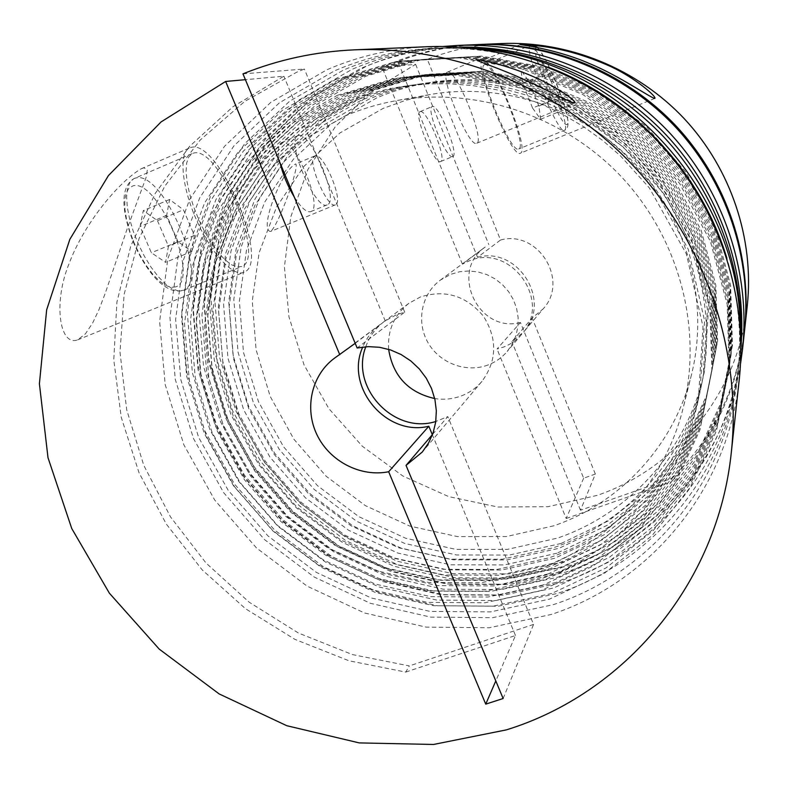 <?xml version="1.0" encoding="UTF-8"?>
<svg xmlns="http://www.w3.org/2000/svg" width="788" height="788" viewBox="0 0 788 788"><rect width="100%" height="100%" fill="white"/><g stroke="black" fill="none" stroke-linecap="round" stroke-linejoin="round"><path stroke-width="0.59" stroke-dasharray="3.94 2.96" d="M241.749 266.541L236.804 266.955L231.12 264.571L224.728 259.538L217.912 252.061L211.026 242.468L204.417 231.209L198.418 218.867L193.365 206.062L189.504 193.454L187.032 181.713L186.076 171.42L186.648 163.086L188.696 157.078L192.095 153.66L193.907 153.02C218.995 145.859 266.186 258.405 241.749 266.541M327.178 204.85C315.87 211.677 285.138 139.831 297.726 135.772L298.425 135.516C310.876 131.379 339.864 201.236 327.266 204.811L327.178 204.85M294.259 197C301.174 207.815 306.65 212.691 310.699 211.637L310.787 211.608C323.799 207.855 294.81 138.196 281.956 142.52L281.227 142.776C277.937 144.864 277.534 151.542 280.026 162.83M447.84 72.023L447.357 72.181C438.63 74.564 469.195 148.577 476.641 143.278L476.701 143.258C485.457 141.298 456.439 69.551 447.84 72.023M244.122 272.185L243.768 272.333C233.09 276.992 211.026 253.234 196.399 219.793C181.624 186.401 178.738 153.118 189.396 148.046L191.504 147.297C219.192 139.821 270.776 262.936 244.122 272.185M143.928 167.775L141.111 168.819C117.924 182.442 83.755 224.304 69.167 263.448C53.091 302.178 59.327 346.681 77.657 339.874L85.409 333.846L92.6 323.11L99.061 309.408L105.109 293.648L127.282 228.461L146.085 177.487L147.326 169.942L143.928 167.775M242.97 73.855L304.365 69.019L296.564 72.289L244.674 101.435L200.231 140.008L164.692 186.293L139.102 238.409L124.12 294.367L120.003 352.137L126.681 409.74L143.751 465.265L170.513 516.908L206.042 563.046L249.156 602.19L298.475 633.06L352.433 654.582L409.307 665.929L405.731 672.085L348.897 660.758L294.929 639.373L245.511 608.73L202.181 569.872L166.298 524.059L139.023 472.711L121.273 417.433L113.767 359.968L116.9 302.168L130.798 245.994L155.236 193.395L189.613 146.351L232.952 106.735L283.877 76.209L245.393 79.677M739.242 379.55C727.954 489.594 650.031 582.45 551.078 614.512L489.279 627.75L426.111 627.12L364.489 612.965L307.133 586.144L256.514 547.975L214.819 500.193L183.89 444.885L165.155 384.436L159.629 321.474L167.824 258.848L189.662 199.492L224.482 146.351L270.914 102.253L326.961 69.728C358.678 56.017 392.207 48.344 427.569 46.709M533.289 571.27L481.517 582.696L428.465 582.45L376.595 570.758L328.261 548.31L285.591 516.219L250.486 475.962L224.511 429.352L208.909 378.427L204.506 325.483L211.677 272.944L230.323 223.299L259.794 179.024L298.888 142.461L345.853 115.669C361.909 108.852 378.624 103.858 396.009 100.697C475.735 86.306 563.824 115.452 621.791 177.182C679.591 239.079 702.896 328.891 683.295 407.494C664.343 484.758 605.539 547 533.289 571.27M553.836 525.793L506.27 536.569L457.483 536.608L409.79 526.089L365.346 505.62L326.153 476.238L293.954 439.3L270.215 396.462L256.07 349.655L252.259 300.986L259.124 252.702L276.519 207.116L303.833 166.495L339.914 132.965L383.135 108.409L405.702 100.303L429.174 94.698C502.281 81.509 582.687 108.064 635.522 164.328C688.2 220.748 709.417 302.72 691.46 374.802C674.085 445.634 620.215 503.099 553.836 525.793M484.876 64.616L484.453 64.744C475.006 66.625 511.087 155.137 518.711 148.981L518.77 148.962C527.911 146.854 493.889 62.025 484.876 64.616M452.736 156.556C446.924 160.457 425.382 108.163 432.169 106.557L432.405 106.478C438.768 103.986 459.493 155.019 452.755 156.536L452.736 156.556M420.28 111.581L420.034 111.669C413.02 113.364 434.572 165.539 440.6 161.54L440.63 161.53C447.594 159.915 426.86 108.99 420.28 111.581M270.767 231.416C258.612 231.564 280.351 172.001 295.303 164.121L295.667 163.993C299.736 165.628 279.819 222.748 270.806 231.396L270.767 231.416M335.412 204.821C327.463 209.569 305.862 158.457 314.806 155.925L315.121 155.807C323.622 152.409 344.326 202.378 335.452 204.801L335.412 204.821M483.172 60.38L482.68 60.518C472.298 62.597 512.013 159.984 520.375 153.197L520.454 153.158C530.423 150.666 493.15 57.741 483.172 60.38M740.513 363.908C725.265 458.399 656.345 536.825 570.079 565.508L513.284 578.028L455.198 577.791L398.501 565.065L345.735 540.617L299.204 505.65L260.936 461.778L232.647 410.922L215.666 355.319L210.898 297.421L218.778 239.857L239.207 185.347L271.505 136.6L314.392 96.195L365.967 66.438C390.474 55.889 416.241 49.23 443.26 46.462M747.27 305.754C738.336 393.123 676.616 468.348 597.294 495.347L548.162 506.664L497.849 507.019L448.668 496.588L402.806 475.982L362.283 446.205L328.862 408.617L304.04 364.893L288.969 316.924L284.419 266.846L290.762 216.917L307.891 169.459L335.235 126.789L371.68 91.103L415.631 64.34L382.111 67.364L388.425 64.537C416.074 52.688 445.22 46.059 475.863 44.65M432.573 434.375L447.801 416.576L435.794 421.501M365.799 346.75C369.464 336.387 375.689 327.916 384.445 321.337L396.699 314.589L404.707 312.166L357.141 347.981M388.632 349.33C387.42 330.3 394.177 314.954 408.903 303.301L420.428 296.948C445.171 289.255 466.161 295.658 483.408 316.165C497.583 338.83 497.11 360.559 481.97 381.343C476.297 387.991 469.362 392.867 461.167 395.97C452.637 399.102 443.821 399.959 434.72 398.551M488.058 364.972C466.22 373.295 439.468 363.189 427.845 342.376C416.034 321.681 421.481 293.914 440.354 280.104L450.963 274.244L459.7 271.752L468.821 270.974L477.981 271.939L486.866 274.618L495.13 278.913L502.488 284.685L508.664 291.708L513.431 299.736L516.623 308.472L518.13 317.603L517.893 326.793L515.923 335.718L512.318 344.041L507.186 351.478C501.956 357.594 495.583 362.096 488.058 364.972M744.463 331.502C737.095 391.025 712.697 441.142 671.278 481.842L672.125 478.227L580.49 510.23L595.354 474.041L583.652 478.188L520.435 322.489L497.031 349.005L503.581 347.075C510.722 344.336 516.77 340.061 521.735 334.25C552.89 301.065 510.2 242.221 468.565 261.163L462.408 264.147L485.241 247.008L440.354 280.104M520.435 322.489C478.316 333.718 448.963 271.259 485.241 247.008M583.652 478.188L566.188 518.484L497.031 349.005M415.631 64.34L488.836 244.635M462.408 264.147L382.111 67.364M477.104 44.601C449.544 45.99 423.146 51.673 397.93 61.651L477.558 257.312L500.538 240.015L427.332 59.336C451.061 49.979 475.863 44.719 501.739 43.537M397.93 61.651L427.332 59.336M477.558 257.312C518.071 246.014 552.29 301.41 523.774 331.817L511.895 341.677L532.146 318.017L543.159 308.866L523.774 331.817M500.538 240.015C538.056 229.495 569.596 280.646 543.159 308.866M595.354 474.041L532.146 318.017M580.49 510.23L511.895 341.677M355.191 343.322L380.496 324.252C372.517 330.221 366.597 337.816 362.756 347.035M405.731 672.085L515.48 635.502L495.8 680.93M515.48 635.502L432.316 434.671M385.283 321.1L283.877 76.209M503.128 698.513L533.575 624.411L447.801 416.576M404.707 312.166L304.365 69.019M672.125 478.227C712.904 438.138 737.066 388.819 744.601 330.261M535.052 45.576L530.718 45.162M566.188 518.484L671.278 481.842M541.957 61.533L543.789 74.407L553.708 99.298L561.529 110.675L559.51 97.545L549.857 73.304L541.957 61.533L521.075 70.319L522.641 83.252L532.56 108.055L553.708 99.298M532.56 108.055L540.647 119.264L538.884 106.085L529.231 81.922L521.075 70.319M529.231 81.922L549.857 73.304M522.641 83.252L543.789 74.407M538.884 106.085L559.51 97.545M540.647 119.264L561.529 110.675M533.575 624.411L409.307 665.929M157.482 220.699L168.445 246.22L165.578 262.345L151.375 252.771L140.067 226.53L143.308 210.603L157.482 220.699L183.427 209.775L194.4 235.425L191.858 251.48L177.989 241.699L151.375 252.771M191.858 251.48L165.578 262.345M177.989 241.699L166.672 215.331L169.587 199.482L183.427 209.775M169.587 199.482L143.308 210.603M194.4 235.425L168.445 246.22M166.672 215.331L140.067 226.53M337.471 95.279L394.67 78.347L455.139 75.018L515.648 85.764L572.827 110.231L623.426 147.179L664.55 194.616L693.903 249.835L709.919 309.694L711.889 370.823L699.961 429.884L675.07 483.773L638.832 529.822L593.384 565.912L541.208 590.517L484.975 602.771L427.411 602.367L371.197 589.582L318.835 565.193L272.618 530.383L234.568 486.777L206.387 436.276L189.396 381.106L184.51 323.701L192.144 266.669L212.228 212.701L244.093 164.495L286.468 124.602L337.471 95.279M335.816 79.45L395.881 61.523L459.424 57.908L523.045 69.098L583.179 94.747L636.399 133.576L679.63 183.446L710.441 241.512L727.196 304.464L729.156 368.725L716.489 430.76L690.209 487.329L652.05 535.613L604.258 573.398L549.453 599.136L490.461 611.902L430.12 611.409L371.227 597.974L316.392 572.393L267.999 535.948L228.165 490.284L198.635 437.409L180.807 379.619L175.626 319.465L183.565 259.656L204.545 203.018L237.897 152.36L282.301 110.379L335.816 79.45M346.533 93.969L402.619 77.372L461.876 74.111L521.154 84.631L577.141 108.567L626.677 144.746L666.934 191.169L695.656 245.235L711.328 303.853L713.248 363.741L701.556 421.629L677.168 474.484L641.649 519.676L597.087 555.116L545.926 579.328L490.776 591.424L434.316 591.108L379.166 578.628L327.798 554.752L282.478 520.651L245.176 477.883L217.567 428.357L200.96 374.231L196.232 317.928L203.797 261.99L223.575 209.066L254.888 161.816L296.495 122.701L346.533 93.969M371.621 90.344L424.594 74.702L480.503 71.609L536.352 81.489L589.06 103.996L635.66 137.998L673.504 181.654L700.512 232.519L715.228 287.719L717.011 344.169L705.979 398.807L682.969 448.756L649.45 491.564L607.371 525.222L559.027 548.3L506.881 559.943L453.474 559.835L401.299 548.212L352.709 525.754L309.861 493.584L274.628 453.179L248.624 406.342L233.051 355.152L228.766 301.893L236.124 249.008L255.026 199L284.803 154.359L324.262 117.451L371.621 90.344M344.829 78.475L403.732 60.912L466.023 57.366L528.354 68.32L587.247 93.427L639.354 131.438L681.679 180.255L711.84 237.129L728.24 298.78L730.151 361.751L717.74 422.565L691.982 478.05L654.572 525.448L607.706 562.573L553.964 587.897L496.085 600.495L436.887 600.101L379.097 586.991L325.296 561.942L277.829 526.217L238.764 481.429L209.825 429.559L192.39 372.862L187.386 313.841L195.257 255.164L215.922 199.61L248.703 149.947L292.318 108.783L344.829 78.475M361.8 76.643L418.507 59.76L478.414 56.342L538.322 66.852L594.881 90.945L644.899 127.42L685.521 174.276L714.46 228.875L730.19 288.103L732.013 348.621L720.074 407.14L695.312 460.586L659.32 506.3L614.216 542.174L562.465 566.7L506.714 578.993L449.662 578.756L393.97 566.247L342.12 542.203L296.386 507.836L258.779 464.703L230.973 414.734L214.277 360.096L209.578 303.222L217.311 246.703L237.365 193.198L269.082 145.386L311.181 105.789L361.8 76.643M355.23 92.708L410.243 76.446L468.338 73.245L526.423 83.538L581.278 106.981L629.789 142.401L669.219 187.869L697.341 240.823L712.687 298.258L714.558 356.954L703.093 413.71L679.177 465.56L644.348 509.925L600.653 544.764L550.467 568.581L496.351 580.52L440.955 580.273L386.829 568.099L336.427 544.715L291.954 511.274L255.371 469.333L228.313 420.733L212.071 367.632L207.49 312.373L214.996 257.489L234.469 205.579L265.261 159.225L306.118 120.879L355.23 92.708M363.583 91.507L417.561 75.559L474.543 72.407L531.486 82.494L585.248 105.454L632.784 140.156L671.406 184.697L698.956 236.587L713.987 292.88L715.809 350.433L704.561 406.106L681.108 456.991L646.948 500.567L604.081 534.806L554.831 558.249L501.72 570.029L447.338 569.862L394.207 557.963L344.72 535.052L301.075 502.261L265.182 461.098L238.656 413.404L222.758 361.278L218.325 307.034L225.762 253.165L244.94 202.221L275.219 156.743L315.367 119.136L363.583 91.507M353.477 77.539L411.267 60.331L472.347 56.844L533.437 67.571L591.148 92.166L642.181 129.39L683.639 177.211L713.179 232.913L729.235 293.333L731.106 355.053L718.932 414.695L693.676 469.136L656.995 515.677L611.025 552.171L558.298 577.092L501.503 589.542L443.398 589.227L386.681 576.422L333.866 551.886L287.285 516.849L248.959 472.908L220.601 422.004L203.54 366.361L198.694 308.433L206.495 250.85L226.855 196.35L259.094 147.622L301.932 107.257L353.477 77.539M135.733 177.999L133.753 178.709L129.951 182.284L127.518 188.401L126.612 196.803L127.292 207.116L129.547 218.818L133.28 231.337L138.304 244.014L144.352 256.189L151.109 267.25L158.221 276.627L165.332 283.887L172.079 288.704L178.147 290.88L183.515 290.289C210.268 281.188 163.136 169.794 135.733 177.999M175.901 286.852L171.124 287.374L165.441 285.335L159.127 280.774L152.488 273.889L145.888 265.004L139.683 254.583L134.216 243.187L129.784 231.416L126.641 219.941L124.937 209.372L124.77 200.28L126.119 193.129L128.887 188.263L132.906 185.889C157.679 178.108 200.359 278.824 175.901 286.852M536.47 47.753C528.137 46.157 561.391 129.508 566.986 124.346C573.871 123.194 543.099 45.862 536.47 47.753M530.344 45.3L530.58 45.251C538.145 43.281 572.177 128.789 564.484 130.296L564.435 130.316C558.81 135.822 524.857 53.899 529.644 46.108M543.592 584.863L487.9 597.038L430.898 596.683L375.226 584.056L323.366 559.913L277.593 525.468L239.926 482.286L212.031 432.277L195.237 377.639L190.43 320.785L198.034 264.305L217.961 210.869L249.55 163.146L291.53 123.647L342.051 94.619L398.679 77.854L458.547 74.555L518.425 85.193L575.004 109.384L625.071 145.947L665.752 192.873L694.789 247.511L710.638 306.739L712.579 367.247L700.768 425.717L676.124 479.074L640.25 524.7L595.255 560.455L543.592 584.863M551.728 593.462L493.298 606.139L433.538 605.706L375.206 592.428L320.893 567.124L272.963 531.033L233.514 485.812L204.289 433.439L186.657 376.211L181.565 316.628L189.465 257.39L210.288 201.295L243.354 151.138L287.364 109.571L340.367 78.958L399.841 61.218L462.763 57.632L525.724 68.704L585.238 94.077L637.886 132.492L680.665 181.831L711.15 239.296L727.728 301.597L729.658 365.199L717.119 426.623L691.106 482.64L653.321 530.472L606.002 567.931L551.728 593.462M548.221 573.9L493.593 585.917L437.665 585.642L383.037 573.309L332.152 549.679L287.256 515.913L250.318 473.568L222.994 424.505L206.564 370.902L201.915 315.121L209.45 259.715L229.072 207.303L260.129 160.506L301.351 121.785L350.926 93.329L406.47 76.909L465.147 73.668L523.813 84.08L579.229 107.769L628.253 143.554L668.086 189.504L696.513 242.999L712.017 301.026L713.908 360.313L702.335 417.63L678.182 469.973L643.018 514.751L598.89 549.886L548.221 573.9M561.066 543.474L509.393 555.038L456.469 554.959L404.756 543.464L356.6 521.232L314.126 489.358L279.228 449.327L253.46 402.914L238.055 352.177L233.829 299.401L241.158 246.979L259.922 197.424L289.462 153.197L328.576 116.634L375.512 89.783L428.012 74.279L483.399 71.225L538.716 80.997L590.911 103.277L637.049 136.954L674.528 180.176L701.261 230.549L715.839 285.217L717.602 341.125L706.669 395.251L683.876 444.757L650.661 487.191L608.976 520.572L561.066 543.474M556.151 582.44L498.824 594.97L440.177 594.615L382.929 581.652L329.62 556.87L282.606 521.489L243.906 477.124L215.262 425.747L198.024 369.572L193.099 311.112L200.93 252.987L221.438 197.965L253.953 148.774L297.174 108.015L349.202 78.002L407.534 60.617L469.215 57.1L530.915 67.945L589.217 92.787L640.782 130.404L682.664 178.718L712.519 235.001L728.742 296.032L730.634 358.363L718.341 418.595L692.839 473.549L655.793 520.513L609.38 557.323L556.151 582.44M564.494 561.657L509.245 573.871L452.716 573.674L397.516 561.302L346.129 537.495L300.809 503.453L263.556 460.724L236.006 411.198L219.488 357.053L214.868 300.691L222.561 244.684L242.477 191.671L273.929 144.303L315.663 105.08L365.829 76.209L422.023 59.484L481.36 56.096L540.686 66.507L596.693 90.364L646.219 126.464L686.437 172.858L715.08 226.914L730.653 285.561L732.456 345.508L720.636 403.476L696.109 456.429L660.452 501.739L615.773 537.317L564.494 561.657M552.664 563.361L499.06 575.23L444.176 575.023L390.553 562.987L340.613 539.839L296.554 506.733L260.326 465.176L233.534 417.039L217.468 364.42L212.967 309.684L220.433 255.312L239.759 203.885L270.284 157.974L310.787 120.003L359.446 92.097L413.936 75.993L471.48 72.821L528.984 83.006L583.287 106.213L631.306 141.269L670.322 186.263L698.158 238.685L713.337 295.539L715.189 353.664L703.832 409.868L680.152 461.236L645.668 505.197L602.387 539.731L552.664 563.361M556.949 553.225L504.32 564.937L450.431 564.799L397.782 553.038L348.759 530.363L305.508 497.878L269.949 457.099L243.689 409.839L227.959 358.185L223.595 304.444L230.992 251.067L250.032 200.595L280.055 155.541L319.859 118.289L367.641 90.915L421.117 75.126L477.558 72.003L533.949 81.982L587.168 104.715L634.232 139.062L672.469 183.161L699.744 234.528L714.617 290.27L716.42 347.272L705.28 402.422L682.053 452.834L648.209 496.026L605.745 529.969L556.949 553.225M560.396 571.852L504.133 584.223L446.56 583.947L390.356 571.28L338.032 547L291.875 512.298L253.913 468.771L225.831 418.329L208.958 363.199L204.191 305.803L211.952 248.752L232.164 194.754L264.138 146.489L306.601 106.518L357.683 77.086L414.921 60.046L475.41 56.588L535.899 67.216L593.029 91.546L643.56 128.395L684.585 175.724L713.83 230.874L729.718 290.693L731.56 351.803L719.513 410.883L694.504 464.821L658.167 510.939L612.64 547.128L560.396 571.852M404.441 86.207L427.254 83.942L450.332 83.764L473.46 85.705L496.46 89.753L519.125 95.9L541.257 104.095L562.642 114.29L583.11 126.395L602.465 140.313L620.53 155.925L649.351 187.918L686.358 253.933L703.024 326.793L698.306 400.038C680.605 484.551 617.654 553.156 539.681 579.229L485.644 591.128L430.278 590.852L376.142 578.628L325.68 555.205L281.129 521.725L244.438 479.725L217.281 431.085L200.91 377.954L196.222 322.706L203.599 267.851L222.955 216.001L253.618 169.716L294.367 131.448L343.41 103.346C362.844 95.062 383.185 89.349 404.441 86.207M547.857 67.019C509.925 52.786 471.175 46.571 431.597 48.393C397.497 50.136 365.11 57.632 334.437 70.881L279.494 102.726L233.898 145.908L199.65 197.985L178.108 256.159L169.952 317.554L175.241 379.274L193.493 438.542L223.733 492.766L264.541 539.603L314.126 577.003L370.33 603.283L430.731 617.122L492.658 617.684L553.265 604.672C650.061 573.231 726.28 482.581 737.824 375.423C742.237 336.052 738.583 296.978 726.871 258.198M412.144 85.084L434.513 82.858L457.129 82.681L479.793 84.582L502.33 88.542L524.532 94.56L546.202 102.588L567.143 112.556L587.188 124.405L606.13 138.038L623.82 153.315L652.04 184.638L688.259 249.274L704.57 320.637L699.931 392.424C682.585 475.272 620.875 542.656 544.39 568.335L491.387 580.076L437.064 579.87L383.953 567.951L334.457 545.01L290.752 512.19L254.79 471.017L228.185 423.314L212.189 371.187L207.648 316.983L214.957 263.182L234.006 212.327L264.147 166.948L304.168 129.429L352.295 101.879C371.365 93.762 391.311 88.167 412.144 85.084M433.469 81.972C484.029 75.146 532.737 83.745 579.584 107.779L616.275 131.724L632.912 146.095L659.448 175.557L693.509 236.38L708.836 303.616L704.442 371.355C688.062 449.584 629.809 513.53 557.451 538.105L507.324 549.403L455.927 549.384L405.672 538.253L358.845 516.672L317.525 485.713L283.562 446.796L258.484 401.683L243.492 352.374L239.375 301.095L246.486 250.21L264.699 202.122L293.372 159.245L331.334 123.814L376.891 97.83C394.936 90.167 413.789 84.877 433.469 81.972M477.548 48.895L438.709 48.048C405.288 49.762 373.532 57.11 343.45 70.083L289.531 101.288L244.743 143.633L211.076 194.695L189.859 251.756L181.772 311.989L186.884 372.557L204.742 430.711L234.381 483.911L274.401 529.851L323.05 566.513L378.201 592.241L437.478 605.745L498.243 606.228L557.697 593.364C652.651 562.366 727.314 473.361 738.632 368.351L740.346 329.542M459.965 47.142L452.105 47.408C419.955 49.053 389.39 56.106 360.411 68.576L308.433 98.589L265.192 139.318L232.627 188.48L212.031 243.443L204.082 301.479L208.879 359.85L225.989 415.906L254.475 467.176L293.018 511.422L339.894 546.705L393.064 571.399L450.214 584.282L508.772 584.588L566.06 572.039C657.507 541.908 729.274 456.025 740.159 355.024L740.937 347.193M419.541 84.011C497.366 72.683 581.859 102.115 638.063 161.954C694.08 221.97 717.907 308.197 701.497 385.115C684.486 466.368 623.968 532.57 548.911 557.865L496.903 569.458L443.595 569.32L391.469 557.668L342.888 535.2L300.011 503.03L264.748 462.635L238.666 415.818L223.024 364.677L218.631 311.477L225.88 258.681L244.644 208.79L274.283 164.278L313.585 127.479L360.825 100.48C379.53 92.511 399.102 87.025 419.541 84.011M426.643 82.967L448.155 80.829L469.904 80.652L491.692 82.464L513.352 86.266L534.678 92.038L555.491 99.731L575.604 109.305L594.841 120.672L613.025 133.743L629.996 148.4L657.074 178.452L691.825 240.507L707.466 309.063L702.995 378.102C686.309 457.808 626.952 522.858 553.265 547.798L502.212 559.234L449.879 559.165L398.698 547.778L351.015 525.763L308.935 494.204L274.332 454.568L248.762 408.617L233.455 358.402L229.2 306.187L236.38 254.366L254.869 205.392L284.015 161.707L322.637 125.617L369.02 99.121C387.381 91.319 406.588 85.931 426.643 82.967M464.142 47.457L445.545 47.723C412.774 49.398 381.619 56.598 352.098 69.314L299.164 99.909L255.174 141.436L222.058 191.523L201.157 247.511L193.139 306.63L198.093 366.075L215.567 423.166L244.615 475.381L283.887 520.464L331.63 556.417L385.775 581.623L443.969 594.812L503.611 595.196L561.962 582.49C655.124 551.945 728.319 464.526 739.41 361.554L740.887 343.016M192.095 153.66L133.753 178.709C120.909 187.219 120.643 208.091 132.955 241.315C145.711 270.806 164.919 295.411 183.259 290.388L241.522 266.639M281.227 142.776L297.726 135.772M447.357 72.181L476.523 59.79M77.657 339.874L243.768 272.333M141.111 168.819L189.396 148.046M537.583 47.536C545.296 57.396 553.412 74.259 561.933 98.126C564.464 105.208 568.01 118.446 568.089 122.613C568.04 126.907 566.897 129.439 564.671 130.207L518.711 148.981M484.453 64.744L528.758 45.97M420.034 111.669L432.169 106.557M314.806 155.925L295.303 164.121M520.178 44.601L482.68 60.518M654.858 98.372L520.375 153.197M408.903 303.301L384.445 321.337M521.735 334.25L507.186 351.478M380.496 324.252L334.476 358.195M481.97 381.343L422.319 452.007M335.452 204.801L270.806 231.396M440.63 161.53L452.755 156.536M429.174 94.698L396.009 100.697M691.46 374.802L683.295 407.494M476.701 143.258L574.777 102.854M310.787 211.608L327.266 204.811"/><path stroke-width="1.18" d="M280.026 162.83C282.99 174.788 287.738 186.175 294.259 197M574.738 102.864C571.3 103.455 545.444 89.014 523.843 79.43C502.567 69.521 477.37 61.316 476.523 59.79L476.839 59.701C483.802 59.839 512.574 67.285 533.486 76.732C554.634 85.685 576.905 101.012 574.777 102.854L574.738 102.864M495.8 680.93L485.743 704.147L503.128 698.513L406.037 465.393L422.319 452.007L428.583 442.984L433.104 432.898L435.715 422.053L436.335 410.794L434.927 399.496L431.538 388.514L426.278 378.21L419.305 368.932L410.844 360.963L401.181 354.57L390.621 349.961L379.521 347.291L368.242 346.621L357.141 347.981L242.97 73.855C278.184 59.642 315.318 51.634 354.373 49.841C455.425 45.665 560.81 88.689 633.631 166.101C706.097 243.847 742.109 351.822 731.313 452.391C717.73 584.42 623.997 693.627 506.329 729.885L433.538 744.463L359.249 742.907L286.773 725.709L219.162 693.933L159.206 649.095L109.365 593.167L71.728 528.482L47.999 457.7L39.4 383.756L46.65 309.851L69.856 239.306L108.448 175.557L161.087 121.923L225.644 81.46L245.393 79.677M530.718 45.162L520.178 44.601C524.739 45.103 560.554 50.599 589.611 63.641C619.102 75.569 652.159 98.943 654.858 98.372L654.897 98.352C656.66 96.757 635.817 78.288 610.887 66.616C584.804 54.874 559.529 47.861 535.052 45.576M435.794 421.501C394.108 434.818 349.774 387.469 365.799 346.75M434.72 398.551C408.322 392.473 392.956 376.063 388.632 349.33M362.756 347.035C344.464 386.908 386.13 436.788 428.83 426.249L388.661 471.746C360.579 477.39 329.64 461.344 316.963 434.759C304.129 408.253 311.526 375.039 334.476 358.195L355.191 343.322M485.743 704.147L388.661 471.746M432.316 434.671L428.83 426.249M339.776 354.708L225.644 81.46M406.037 465.393L432.573 434.375M443.26 46.462L458.242 45.399C535.387 42.247 614.729 74.535 669.386 132.62C723.758 190.972 750.767 272.264 742.562 349.035L740.513 363.908M478.346 44.542L501.739 43.537C568.69 40.818 637.157 68.645 684.26 118.692C731.106 168.977 754.382 239.119 747.27 305.754L744.739 329.029C752.442 256.937 727.157 180.797 676.262 126.178C625.101 71.806 550.792 41.587 478.346 44.542L477.104 44.601M744.601 330.261L744.739 329.029M458.242 45.399L475.863 44.65C548.891 41.665 623.83 72.141 675.415 126.976C726.743 182.048 752.235 258.819 744.463 331.502L742.562 349.035M354.373 49.841L427.569 46.709C511.836 43.251 598.86 78.702 658.857 142.48C718.558 206.535 748.216 295.697 739.242 379.55L731.313 452.391M529.644 46.108L530.344 45.3M537.583 47.536L532.077 44.906L528.758 45.97M464.142 47.457C538.086 49.122 612.079 82.05 664.235 137.437C716.085 193.119 744.079 269.112 740.887 343.016M459.965 47.142C535.84 45.891 612.936 78.406 666.5 135.319C719.779 192.508 747.162 271.574 740.937 347.193M477.548 48.895C617.565 58.657 739.784 189.179 740.346 329.542M547.857 67.019C632.183 98.559 700.926 171.981 726.871 258.198"/></g></svg>
